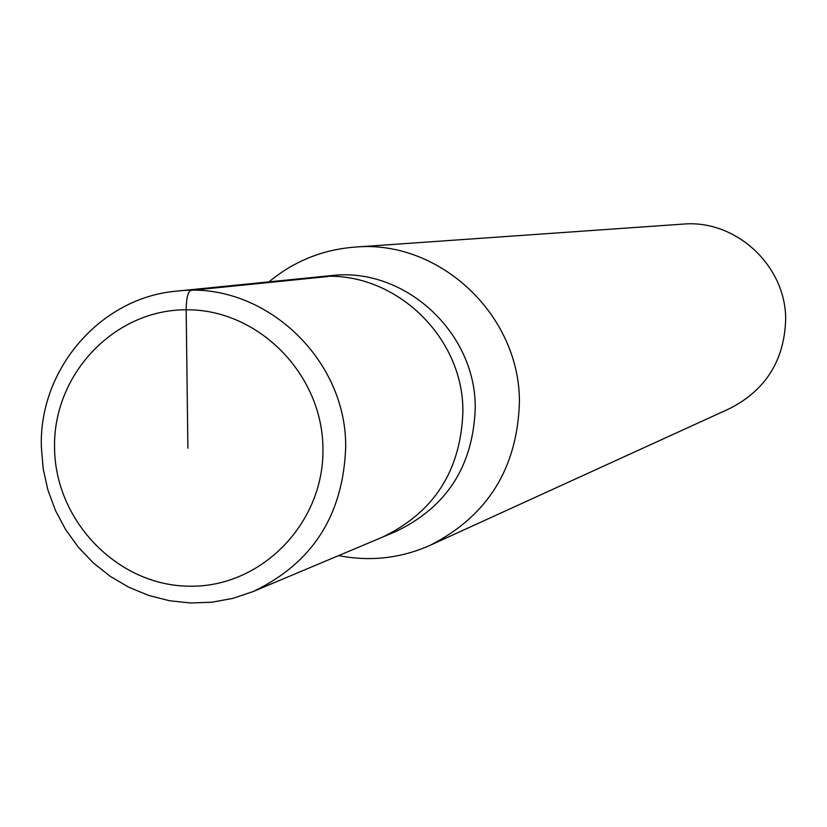 <?xml version="1.0" encoding="UTF-8"?>
<svg xmlns="http://www.w3.org/2000/svg" width="827" height="827" viewBox="0 0 827 827"><rect width="100%" height="100%" fill="white"/><g stroke="black" fill="none" stroke-linecap="round" stroke-linejoin="round"><path stroke-width="1.24" d="M253.207 591.522C312.348 563.249 343.174 515.221 345.686 447.448C346.875 357.76 262.438 280.198 176.782 291.125L330.666 275.66C404.186 266.315 476.352 332.278 475.225 408.621C472.992 466.335 446.518 507.313 395.771 531.554L382.188 537.271C433.73 512.637 460.629 470.987 462.882 412.322C464.019 334.697 390.685 267.638 315.997 277.138C390.685 267.638 464.019 334.697 462.882 412.322C460.629 470.987 433.73 512.637 382.188 537.271L253.207 591.522L232.987 598.355L212.022 602.201L190.717 602.997L169.483 600.733L148.736 595.461L128.898 587.294L110.332 576.388L93.399 562.97L78.42 547.298L65.684 529.683L55.45 510.455L47.894 489.998L43.159 468.702L41.35 446.983M268.971 281.862C293.843 261.27 322.375 249.692 354.576 247.128C439.323 239.024 520.648 315.459 519.397 403.142C517.02 468.733 487.361 516.079 430.412 545.189C400.899 558.328 370.31 561.802 338.615 555.599M430.412 545.189L729.621 408.6C765.378 390.334 784.058 360.923 785.65 320.38C786.601 266.211 735.958 219.083 682.688 224.127L354.576 247.128M187.894 448.213L186.158 309.794C186.323 298.299 187.884 291.828 190.851 290.391L328.267 276.497M54.561 447.789C52.98 374.393 114.229 309.577 186.158 309.794C258.076 308.916 322.675 374.145 322.933 448.647C324.267 523.16 261.301 587.532 189.631 586.198C117.961 585.961 55.089 521.186 54.561 447.789M176.782 291.125C100.656 297.451 38.921 368.987 41.35 446.745"/></g></svg>
